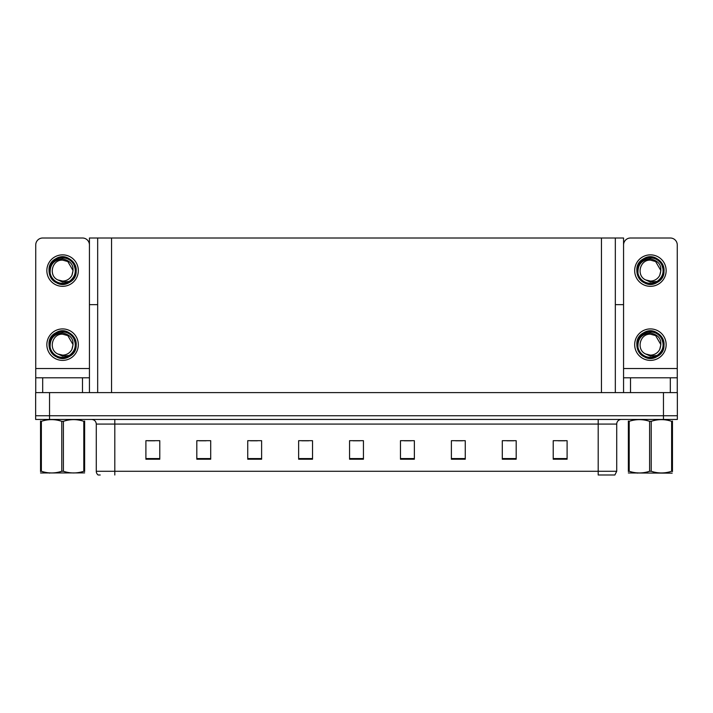 <?xml version="1.0" encoding="UTF-8"?>
<svg xmlns="http://www.w3.org/2000/svg" width="713" height="713" viewBox="0 0 713 713"><rect width="100%" height="100%" fill="white"/><g stroke="black" fill="none" stroke-linecap="round" stroke-linejoin="round"><path stroke-width="1.07" d="M615.328 304.656L623.563 304.656L623.563 368.532L677.261 368.532L677.261 392.605L677.261 377.792L630.506 377.792L630.506 392.605M623.563 304.656L623.563 238.008L89.437 238.008L89.437 304.656L97.672 304.656M49.536 419.449L677.35 419.449L677.35 415.741L35.65 415.741L35.65 392.605L49.536 392.605L49.536 415.741L35.65 415.741L35.65 419.449L49.536 419.449L49.536 415.741L677.35 415.741L677.35 392.605L49.536 392.605M97.672 238.008L97.672 392.605M615.328 238.008L615.328 392.605M616.718 471.284L614.864 474.992L598.198 474.992L598.198 471.284L616.718 471.284L616.718 424.075A4.626 4.626 0 0 1 621.344 419.449M100.212 474.992L98.136 474.992A4.626 4.626 0 0 1 96.282 471.284L96.282 424.075C96.005 421.267 94.464 419.725 91.656 419.449M567.102 459.208L567.102 440.696L553.217 440.696L553.217 459.208L567.102 459.208M516.185 459.208L516.185 440.696L502.3 440.696L502.3 459.208L516.185 459.208M465.268 459.208L465.268 440.696L451.382 440.696L451.382 459.208L465.268 459.208M414.36 459.208L414.36 440.696L400.474 440.696L400.474 459.208L414.36 459.208M159.783 459.208L159.783 440.696L145.898 440.696L145.898 459.208L159.783 459.208M210.7 459.208L210.7 440.696L196.815 440.696L196.815 459.208L210.7 459.208M261.618 459.208L261.618 440.696L247.732 440.696L247.732 459.208L261.618 459.208M312.526 459.208L312.526 440.696L298.64 440.696L298.64 459.208L312.526 459.208M363.443 459.208L363.443 440.696L349.557 440.696L349.557 459.208L363.443 459.208M455.598 440.786L462.541 440.786M506.881 440.786L513.823 440.786M558.163 440.786L565.106 440.786M301.742 440.786L308.684 440.786M250.459 440.786L257.402 440.786M199.177 440.786L206.119 440.786M147.894 440.786L154.837 440.786M404.316 440.786L411.258 440.786M353.033 440.786L359.967 440.786M82.494 392.605L82.494 377.792L42.682 377.792L42.682 392.605M89.437 244.951A6.943 6.943 0 0 0 82.494 238.008L42.682 238.008A6.943 6.943 0 0 0 35.739 244.951L35.739 368.532L89.437 368.532L89.437 392.605M89.437 304.656L89.437 368.532M35.739 392.605L35.739 377.792L42.682 377.792M82.494 377.792L89.437 377.792M35.739 377.792L35.739 368.532M677.261 368.532L677.261 244.951A6.943 6.943 0 0 0 670.318 238.008L630.506 238.008A6.943 6.943 0 0 0 623.563 244.951M623.563 392.605L623.563 377.792L630.506 377.792M623.563 377.792L623.563 368.532M62.592 360.386A15.739 15.739 0 0 0 78.323 344.655A15.739 15.739 0 0 0 62.592 328.916A15.739 15.739 0 0 0 46.853 344.655A15.739 15.739 0 0 0 62.592 360.386M62.584 334.192L62.592 334.192C51.915 333.559 48.163 349.833 57.896 354.005A10.463 10.463 0 0 0 62.592 355.119L57.896 354.005L62.592 356.152L69.304 355.457C75.123 351.099 76.674 345.582 73.938 338.898A12.727 12.727 0 0 0 49.857 344.655A12.727 12.727 0 0 0 64.063 357.293L71.336 355.127C66.478 358.799 61.291 359.245 55.766 356.464C46.8 351.83 46.8 337.472 55.766 332.837C70.596 323.31 85.07 348.39 69.411 356.464C54.58 365.992 40.106 340.912 55.766 332.837C70.596 323.31 85.07 348.39 69.411 356.464C54.58 365.992 40.106 340.912 55.766 332.837C70.596 323.31 85.07 348.39 69.411 356.464C54.58 365.992 40.106 340.912 55.766 332.837C64.268 327.383 76.701 334.566 76.229 344.655C75.56 352.391 71.416 356.928 63.796 358.238M50.16 347.391C49.75 338.622 53.885 333.818 62.592 332.98C71.79 335.057 74.901 340.529 71.906 349.415A10.463 10.463 0 0 1 62.592 355.119M62.592 334.192L67.824 335.591L73.056 344.655L71.906 349.415L73.056 344.655L67.824 335.591L62.592 334.192M73.938 338.898L76.157 346.09C75.721 349.735 74.107 352.748 71.336 355.127M62.592 286.332A15.739 15.739 0 0 0 78.323 270.592A15.739 15.739 0 0 0 62.592 254.853A15.739 15.739 0 0 0 46.853 270.592A15.739 15.739 0 0 0 62.592 286.332M62.592 281.056A10.463 10.463 0 0 0 71.906 275.352L73.056 270.592L67.824 261.537L62.592 260.129C51.915 259.496 48.163 275.771 57.896 279.942A10.463 10.463 0 0 0 62.592 281.056L57.896 279.942L62.592 282.098L69.304 281.403C75.123 277.045 76.674 271.528 73.938 264.835A12.727 12.727 0 0 0 49.857 270.592A12.727 12.727 0 0 0 64.063 283.239L71.336 281.065C66.478 284.745 61.291 285.191 55.766 282.41C46.8 277.767 46.8 263.418 55.766 258.774C70.596 249.256 85.07 274.336 69.411 282.41C54.58 291.938 40.106 266.858 55.766 258.774C70.596 249.256 85.07 274.336 69.411 282.41C54.58 291.938 40.106 266.858 55.766 258.774C70.596 249.256 85.07 274.336 69.411 282.41C54.58 291.938 40.106 266.858 55.766 258.774C64.268 253.329 76.701 260.503 76.229 270.592C75.56 278.337 71.416 282.865 63.796 284.184M50.16 273.337C49.75 264.568 53.885 259.764 62.592 258.917C71.79 260.994 74.901 266.475 71.906 275.352L73.056 270.592L67.824 261.537L62.592 260.129M73.938 264.835L76.157 272.036C75.721 275.681 74.107 278.685 71.336 281.065M650.408 360.386A15.739 15.739 0 0 0 666.147 344.655A15.739 15.739 0 0 0 650.408 328.916A15.739 15.739 0 0 0 634.677 344.655A15.739 15.739 0 0 0 650.408 360.386M637.983 347.391C637.574 338.622 641.709 333.818 650.408 332.98C659.614 335.057 662.725 340.529 659.73 349.415A10.463 10.463 0 0 1 650.408 355.119L645.711 354.005A10.463 10.463 0 0 0 650.408 355.119L645.72 354.005L650.408 356.152L657.128 355.457C662.947 351.099 664.498 345.582 661.762 338.898A12.727 12.727 0 0 0 637.68 344.655A12.727 12.727 0 0 0 651.887 357.293L659.16 355.127C654.302 358.799 649.115 359.245 643.589 356.464C634.623 351.83 634.623 337.472 643.589 332.837C658.42 323.31 672.894 348.39 657.234 356.464C642.404 365.992 627.93 340.912 643.589 332.837C658.42 323.31 672.894 348.39 657.234 356.464C642.404 365.992 627.93 340.912 643.589 332.837C658.42 323.31 672.894 348.39 657.234 356.464C642.404 365.992 627.93 340.912 643.589 332.837C652.092 327.383 664.525 334.566 664.053 344.655C663.384 352.391 659.24 356.928 651.62 358.238M645.72 354.005C635.987 349.833 639.739 333.559 650.416 334.192L655.639 335.591L660.871 344.655L659.73 349.415L660.871 344.655L655.639 335.591L650.416 334.192M661.762 338.898L663.981 346.09C663.545 349.735 661.931 352.748 659.16 355.127M650.408 286.332A15.739 15.739 0 0 0 666.147 270.592A15.739 15.739 0 0 0 650.408 254.853A15.739 15.739 0 0 0 634.677 270.592A15.739 15.739 0 0 0 650.408 286.332M637.983 273.337C637.574 264.568 641.709 259.764 650.408 258.917C659.614 260.994 662.725 266.475 659.73 275.352A10.463 10.463 0 0 1 650.408 281.056L645.711 279.942A10.463 10.463 0 0 0 650.408 281.056L645.72 279.942L650.408 282.098L657.128 281.403C662.947 277.045 664.498 271.528 661.762 264.835A12.727 12.727 0 0 0 637.68 270.592A12.727 12.727 0 0 0 651.887 283.239L659.16 281.065C654.302 284.745 649.115 285.191 643.589 282.41C634.623 277.767 634.623 263.418 643.589 258.774C658.42 249.256 672.894 274.336 657.234 282.41C642.404 291.938 627.93 266.858 643.589 258.774C658.42 249.256 672.894 274.336 657.234 282.41C642.404 291.938 627.93 266.858 643.589 258.774C658.42 249.256 672.894 274.336 657.234 282.41C642.404 291.938 627.93 266.858 643.589 258.774C652.092 253.329 664.525 260.503 664.053 270.592C663.384 278.337 659.24 282.865 651.62 284.184M645.72 279.942C635.987 275.771 639.739 259.496 650.416 260.129L655.639 261.537L660.871 270.592L659.73 275.352L660.871 270.592L655.639 261.537L650.416 260.129M661.762 264.835L663.981 272.036C663.545 275.681 661.931 278.685 659.16 281.065M83.813 421.321L84.633 421.321C84.633 419.075 84.633 419.075 84.633 421.321L84.633 471.266C84.633 473.512 84.633 473.512 84.633 471.266L83.813 471.266L83.813 421.321C77.04 419.075 70.239 419.075 63.404 421.321L61.773 421.321C54.999 419.075 48.19 419.075 41.363 421.321L40.543 421.321C40.543 419.075 40.543 419.075 40.543 421.321L40.543 421.018M84.633 472.897L40.543 472.969M84.633 471.569L84.633 421.018M63.404 421.321L63.404 471.266C70.177 473.512 76.986 473.512 83.813 471.266M63.404 471.266L61.773 471.266L61.773 421.321M41.363 421.321L41.363 471.266L40.543 471.266L40.543 421.321M41.363 471.266C48.136 473.512 54.937 473.512 61.773 471.266M40.543 471.266C40.543 473.512 40.543 473.512 40.543 471.266L40.543 471.569M672.163 473.138L628.367 472.969M672.457 471.569L672.457 471.266C672.457 473.512 672.457 473.512 672.457 471.266L671.637 471.266L671.637 421.321C664.864 419.075 658.063 419.075 651.227 421.321L649.596 421.321C642.823 419.075 636.014 419.075 629.187 421.321L628.367 421.321C628.367 419.075 628.367 419.075 628.367 421.321L628.367 421.018M651.227 421.321L651.227 471.266C658.001 473.512 664.81 473.512 671.637 471.266M651.227 471.266L649.596 471.266L649.596 421.321M672.457 421.018L672.457 421.321C672.457 419.075 672.457 419.075 672.457 421.321L671.637 421.321M672.457 421.321L672.457 471.266M629.187 421.321L629.187 471.266L628.367 471.266L628.367 421.321M629.187 471.266C635.96 473.512 642.761 473.512 649.596 471.266M628.367 471.266C628.367 473.512 628.367 473.512 628.367 471.266L628.367 471.569M663.464 392.605L663.464 419.449M111.558 238.008L111.558 392.605M601.442 238.008L601.442 392.605M598.198 419.449L598.198 424.075L96.282 424.075M616.718 424.075L598.198 424.075L598.198 471.284L114.802 471.284L114.802 474.992M96.282 471.284L114.802 471.284L114.802 419.449M363.443 458.566L349.557 458.566M312.526 458.566L298.64 458.566M261.618 458.566L247.732 458.566M210.7 458.566L196.815 458.566M159.783 458.566L145.898 458.566M414.36 458.566L400.474 458.566M465.268 458.566L451.382 458.566M516.185 458.566L502.3 458.566M567.102 458.566L553.217 458.566M670.318 392.605L670.318 377.792M50.053 472.844L49.536 473.138L50.053 472.844M637.877 472.844L637.36 473.138L637.877 472.844"/></g></svg>
